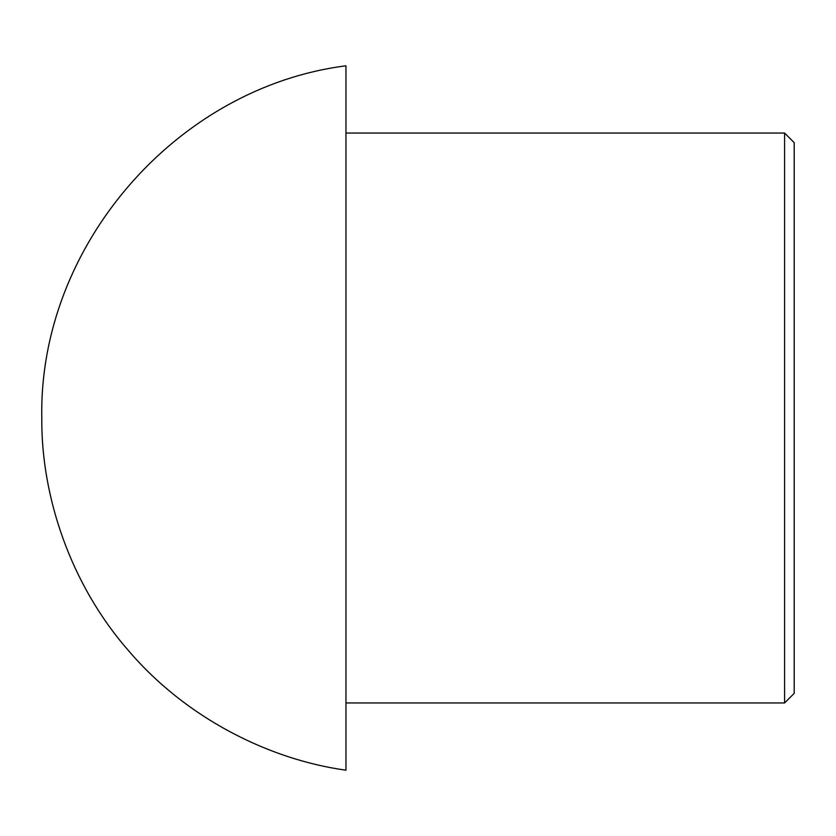 <?xml version="1.0" encoding="UTF-8"?>
<svg xmlns="http://www.w3.org/2000/svg" width="836" height="836" viewBox="0 0 836 836"><rect width="100%" height="100%" fill="white"/><g stroke="black" fill="none" stroke-linecap="round" stroke-linejoin="round"><path stroke-width="1.25" d="M794.2 418L794.2 693.347L784.596 702.951L784.596 133.049L794.2 142.653L794.2 418M345.958 770.186C269.391 759.631 186.073 718.239 128.472 650.586C69.921 583.747 41.1 495.299 41.8 418C38.435 246.693 175.988 87.414 345.958 65.814L345.958 770.186M345.958 702.951L784.596 702.951M345.958 133.049L784.596 133.049"/></g></svg>
